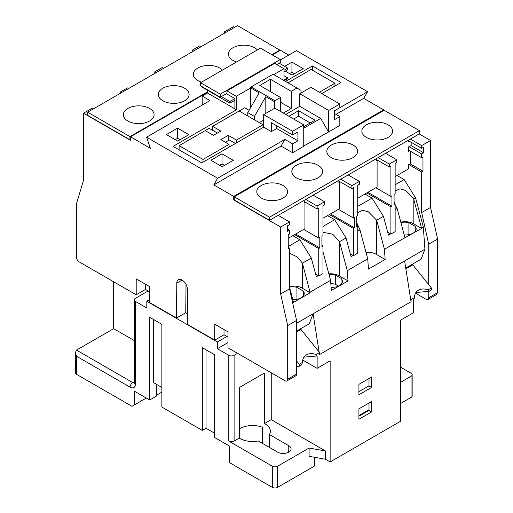 <?xml version="1.0" encoding="UTF-8"?>
<svg xmlns="http://www.w3.org/2000/svg" width="513" height="513" viewBox="0 0 513 513"><rect width="100%" height="100%" fill="white"/><g stroke="black" fill="none" stroke-linecap="round" stroke-linejoin="round"><path stroke-width="0.77" d="M405.879 268.85L412.785 264.862L431.356 287.966L428.022 289.89A12.056 9.503 35.1 0 0 422.327 289.031A12.056 9.503 35.1 0 0 418.422 290.223A12.056 9.503 35.1 0 0 414.549 297.668L413.459 300.342L413.459 312.725L400.448 320.234L400.448 421.333L330.141 461.924L325.556 459.276L325.556 451.004L271.242 419.647L264.458 423.565L264.458 373.015L239.289 387.546L239.289 438.096L234.101 441.09A3.751 2.167 180 0 1 228.792 441.09L228.792 355.31L217.384 348.725L217.384 341.985L146.814 301.24L146.814 307.98L135.406 301.394L135.406 384.109A3.751 2.167 180 0 1 134.31 382.576L134.239 383.147L134.63 382.762M264.458 423.565A17.82 10.292 180 0 1 265.144 423.937A17.82 10.292 180 0 1 270.364 431.209A17.82 10.292 180 0 1 269.415 434.524L269.415 447.387M262.367 443.315L262.367 427.22A17.82 10.292 180 0 0 239.289 428.926M269.415 434.524L288.755 445.688A7.881 4.546 180 0 1 291.063 448.901A7.881 4.546 180 0 1 286.196 453.107A7.881 4.546 180 0 1 277.61 452.12L258.27 440.956A17.82 10.292 180 0 1 239.937 438.487A17.82 10.292 180 0 1 239.289 438.096M289.55 287.184L293.481 302.401L310.179 292.763L302.407 263.15L297.258 256.923L289.55 253.185M310.179 292.763L302.407 288.274A11.818 6.823 0 0 0 302.016 288.037A11.818 6.823 0 0 0 289.55 286.466M310.134 292.121L330.577 280.316L331.321 290.544L348.019 280.906L347.275 270.678L339.548 241.706L332.764 234.217L322.978 232.267M348.019 280.906L339.548 276.02A11.818 6.823 0 0 0 339.164 275.782A11.818 6.823 0 0 0 328.865 273.878M347.275 270.678L367.725 258.873L368.469 269.101L385.16 259.463L384.417 249.235L376.696 220.263L368.366 211.818L362.467 210.266L357.734 212.767M356.67 222.546L359.998 229.901L367.725 258.873M385.16 259.463L376.696 254.576A11.818 6.823 0 0 0 376.305 254.339A11.818 6.823 0 0 0 366.006 252.434M384.417 249.235L421.609 228.426L413.446 198.178L405.725 190.49L399.941 188.803L395.145 190.99M394.08 202.058L394.875 204.251M395.145 204.867L397.139 208.458L404.866 237.429M421.609 228.426L413.837 223.937A11.818 6.823 0 0 0 413.446 223.706A11.818 6.823 0 0 0 400.8 222.174M283.048 185.488A15.384 8.881 0 0 0 266.285 183.564A15.384 8.881 0 0 0 256.789 191.766A15.384 8.881 0 0 0 261.297 198.05A15.384 8.881 0 0 0 278.059 199.974A15.384 8.881 0 0 0 287.556 191.766A15.384 8.881 0 0 0 283.048 185.488M318.073 165.269A15.384 8.881 0 0 0 301.304 163.346A15.384 8.881 0 0 0 291.807 171.547A15.384 8.881 0 0 0 296.315 177.825A15.384 8.881 0 0 0 313.077 179.755A15.384 8.881 0 0 0 322.574 171.547A15.384 8.881 0 0 0 318.073 165.269M353.091 145.051A15.384 8.881 0 0 0 336.329 143.121A15.384 8.881 0 0 0 326.832 151.329A15.384 8.881 0 0 0 331.334 157.606A15.384 8.881 0 0 0 348.103 159.537A15.384 8.881 0 0 0 357.599 151.329A15.384 8.881 0 0 0 353.091 145.051M388.11 124.832A15.384 8.881 0 0 0 371.348 122.902A15.384 8.881 0 0 0 361.851 131.11A15.384 8.881 0 0 0 366.359 137.388A15.384 8.881 0 0 0 383.121 139.318A15.384 8.881 0 0 0 392.618 131.11A15.384 8.881 0 0 0 388.11 124.832M302.567 362.319L299.284 364.217L299.284 366.263L301.509 364.974L302.567 362.319A12.056 9.503 -144.9 0 1 306.447 354.874A12.056 9.503 -144.9 0 1 310.346 353.681A12.056 9.503 -144.9 0 1 316.04 354.541L317.13 355.958L317.13 368.34L330.141 360.825L330.141 461.924M257.391 49.921A15.384 8.881 0 0 0 254.66 47.786A15.384 8.881 0 0 0 237.897 45.856A15.384 8.881 0 0 0 228.4 54.064A15.384 8.881 0 0 0 232.908 60.342A15.384 8.881 0 0 0 236.615 61.919M222.373 70.14A15.384 8.881 0 0 0 219.641 68.005A15.384 8.881 0 0 0 202.879 66.074A15.384 8.881 0 0 0 193.382 74.282A15.384 8.881 0 0 0 197.883 80.56A15.384 8.881 0 0 0 201.59 82.138M184.622 88.223A15.384 8.881 0 0 0 167.854 86.293A15.384 8.881 0 0 0 158.357 94.501A15.384 8.881 0 0 0 162.865 100.779A15.384 8.881 0 0 0 179.627 102.709A15.384 8.881 0 0 0 189.124 94.501A15.384 8.881 0 0 0 184.622 88.223M149.597 108.442A15.384 8.881 0 0 0 132.835 106.518A15.384 8.881 0 0 0 123.338 114.72A15.384 8.881 0 0 0 127.846 120.997A15.384 8.881 0 0 0 144.608 122.928A15.384 8.881 0 0 0 154.105 114.72A15.384 8.881 0 0 0 149.597 108.442M225.714 32.479L224.547 31.806L224.547 33.153M234.601 27.349L233.434 26.676L224.547 31.806M288.255 247.503L289.55 248.247L288.255 248.997L288.255 234.762L289.55 234.018L289.55 230.209L287.601 231.337L287.601 225.752L289.55 224.623L289.55 221.898L280.662 227.028L280.662 293.968L287.69 325.595L287.69 379.21L296.629 374.048L296.629 366.5L299.284 366.263M299.284 364.217L296.578 360.947L296.578 320.465L289.55 288.832L289.55 248.247M278.193 215.338L289.55 221.898M287.601 229.08L289.55 230.209M289.55 288.832L280.662 293.968M135.406 384.109A7.503 4.335 -120 0 1 130.097 387.174L76.508 356.234L75.411 352.534L76.508 350.103L113.649 328.66L113.649 281.791M76.508 356.234L76.508 374.31L131.956 406.322L146.282 398.05M76.508 374.31A3.751 2.167 180 0 1 75.411 372.778L75.411 352.534M93.597 108.762L92.423 108.089L83.536 113.219L83.536 180.159L76.508 203.667L76.508 257.282A3.751 2.167 -120 0 0 79.162 261.874L136.202 294.808L136.202 278.88L149.469 286.536L149.469 302.465L176.466 318.054L176.793 283.099A7.503 4.335 60 0 1 178.351 279.732A7.503 4.335 60 0 1 184.103 281.714A7.503 4.335 60 0 1 187.405 289.229L187.739 324.562L214.735 340.151L214.735 324.216L227.996 331.879L227.996 347.808L285.042 380.742A3.751 2.167 -120 0 0 286.914 380.928A3.751 2.167 -120 0 0 287.69 379.21M302.721 360.023L317.13 368.34M227.996 337.086L224.021 334.79L214.735 340.151M176.466 318.054L185.751 312.693L187.636 313.783M136.202 294.808L145.487 289.447L149.469 291.743M412.157 374.766L412.157 395.908A3.751 2.167 180 0 1 411.06 397.434L411.06 376.298A3.751 2.167 0 0 0 412.157 374.766A3.751 2.167 0 0 0 411.06 373.233L400.448 367.109M400.448 403.564L411.06 397.434M362.838 413.331L363.371 413.638M314.751 457.333L314.751 465.907L277.61 487.35A3.751 2.167 180 0 1 272.307 487.35L272.307 466.214L228.792 441.09M206.046 349.834L206.046 428.265L202.327 430.407L202.327 347.692L214.537 354.74L214.537 437.454L229.593 446.143L229.593 462.688L272.307 487.35M400.448 382.429L411.06 376.298M369.007 409.765L358.927 415.588M325.556 451.004L309.089 448.041L277.61 466.214L277.61 487.35M309.089 448.041L309.089 456.314L325.556 459.276M206.046 428.265L214.537 433.164M202.327 430.407L161.871 407.046L161.871 324.331L149.668 317.291L149.668 400.005L156.407 396.113L156.407 384.288M156.407 395.266L161.871 392.112M149.668 400.005L134.611 391.31L134.611 404.789M395.145 204.405L395.145 231.613L390.9 234.063L390.9 206.854L391.958 206.245L391.958 195.825L390.9 196.441L390.9 166.097L389.303 167.02L389.303 164.057L396.735 159.767L396.735 162.73L395.145 163.647L395.145 193.991L394.08 194.6L394.08 205.014L395.145 204.405L394.08 203.789M375.837 187.745L390.9 196.441M387.7 232.216L390.9 234.063M366.814 192.952L390.9 206.854M357.734 226.002L357.734 253.21L353.489 255.66L353.489 228.452L354.547 227.843L354.547 217.422L353.489 218.038L353.489 187.694L351.899 188.617L351.899 185.655L359.324 181.365L359.324 184.327L357.734 185.244L357.734 215.588L356.67 216.197L356.67 226.618L357.734 226.002L356.67 225.387M338.426 209.342L353.489 218.038M350.289 253.813L353.489 255.66M329.404 214.549L353.489 228.452M322.978 246.067L322.978 273.583L318.733 276.032L318.733 248.516L319.798 247.907L319.798 237.487L318.733 238.103L318.733 208.066L317.143 208.99L317.143 206.027L324.569 201.737L324.569 204.7L322.978 205.617L322.978 235.653L321.914 236.262L321.914 246.682L322.978 246.067L321.914 245.458M303.67 229.407L318.733 238.103M315.63 274.243L318.733 276.032M294.648 234.614L318.733 248.516M83.536 113.219L130.501 140.331L130.501 136.811L150.399 148.295L146.551 137.189L209.958 100.58L202.128 96.066L202.263 105.024M288.755 55.09L280.399 50.268L272.307 54.936M207.438 92.385L130.501 136.811M339.824 104.03L328.686 110.462L299.765 93.764L310.904 87.332L339.824 104.03L339.824 107.704L334.521 110.77L367.552 91.699L363.704 98.361L383.602 109.853L233.704 196.396L233.704 199.916L280.662 227.028M234.236 199.608L233.704 199.916M383.602 109.853L383.602 110.584M357.734 206.393L372.06 198.127L364.955 194.023M395.145 184.795L404.161 179.588L397.062 175.491M340.754 179.223L419.416 133.803L419.416 130.648L384.134 110.276L234.236 196.819L234.236 199.974L269.517 220.346L340.754 179.223L351.899 185.655M322.978 226.464L334.649 219.724L327.55 215.62M288.255 246.509L299.893 239.789L292.795 235.685M130.501 139.472L129.969 139.78L87.652 115.348L87.652 112.193L129.969 136.625L129.969 139.78M87.652 112.193L237.551 25.65L279.867 50.082L279.867 50.569M279.867 50.082L271.884 54.692M207.438 91.898L129.969 136.625M395.145 176.594L408.406 168.937L408.406 164.795L410.496 164.025L410.496 151.284M409.201 146.731L421.673 153.926L421.673 157.735L409.201 150.54L408.406 151.47L408.406 146.962L411.15 145.602L411.15 142.274M419.204 133.931L430.561 140.485L421.673 145.615L421.673 148.347L409.201 141.146L408.406 141.665L408.406 140.164M357.734 198.191L377.1 187.014L377.1 160.383L376.305 160.838L376.305 158.697M322.978 218.262L339.696 208.611L339.696 181.98L338.894 182.436L338.894 180.294M299.893 239.789L311.308 258.013L316.309 276.776L318.163 275.705M302.407 288.274L302.407 263.15L311.308 258.013M357.734 231.209L359.998 229.901M376.696 254.576L376.696 220.263L383.467 216.351L388.469 235.114L390.592 233.89M372.06 198.127L383.467 216.351M395.145 209.612L397.139 208.458M413.837 223.937L413.837 198.82L415.568 197.819L423.296 226.784L424.924 249.215L421.077 259.206L405.751 268.049M404.161 179.588L415.568 197.819M134.31 340.587L113.649 328.66M415.498 293.192L426.085 299.31A3.751 2.167 -120 0 0 427.964 299.496A3.751 2.167 -120 0 0 428.74 297.777L437.589 292.666L437.589 239.052L428.701 244.182L428.701 284.664M148.142 290.98L135.406 298.335A3.751 2.167 0 0 0 134.31 299.861A3.751 2.167 0 0 0 135.406 301.394M149.469 299.707L146.814 301.24M317.098 355.977L303.946 357.151M414.549 297.668L411.06 299.682L411.06 301.727L404.629 260.937L424.924 249.215M411.06 299.682L410.656 299.188M296.578 331.956L300.958 329.423L319.528 352.527L316.04 354.541M411.06 301.727L319.528 354.573L319.528 352.527M358.927 384.34L358.927 394.754L371.662 387.405L371.662 376.984L358.927 384.34M371.662 401.493L358.927 408.848L358.927 419.262L371.662 411.913L371.662 401.493M415.928 292.5L429.08 291.326L431.356 290.012L431.356 287.966M296.629 360.915L296.629 366.5M296.578 320.465L287.69 325.595M428.74 291.358L428.74 297.777M408.899 234.64L408.899 222.713A10.504 6.066 0 0 0 400.903 222.571M408.899 222.713L415.209 226.355A10.504 6.066 180 0 1 416.158 228.875A10.504 6.066 180 0 1 404.186 234.877M292.538 302.279L293.436 301.759M322.978 251.806L330.577 280.316M322.978 272.922L322.978 271.941M357.734 252.858L357.734 251.877M339.548 276.02L339.548 241.706L346.057 237.949L351.065 256.712L353.188 255.487M395.145 231.26L395.145 230.279M250.549 88.024L236.224 96.297L236.224 109.923L234.896 109.16L234.896 100.279L229.856 103.184L229.856 101.503L221.366 96.598L220.301 97.213L200.551 85.806L200.551 82.74L260.508 48.126L280.265 59.534L280.265 62.592L279.2 63.208L287.69 68.107L287.69 69.794L283.978 71.942M207.438 90.243L207.438 93L202.128 96.066M229.856 103.184L202.128 87.178L202.128 86.723M283.978 70.255L287.69 68.107M207.438 93L234.896 108.852M236.224 109.923L173.08 146.385L201.731 162.922L263.682 127.16L271.377 131.597L276.68 128.539L297.906 140.793L292.602 143.852L284.907 139.414L217.653 178.242L146.551 137.189M166.449 134.586L177.722 141.094L188.867 134.662L177.588 128.154L166.449 134.586M233.306 160.319L222.026 153.81L210.888 160.242L222.161 166.751L233.306 160.319M234.896 100.279L234.896 98.592L226.938 93.994L226.938 90.929L236.224 96.297M229.856 101.503L234.896 98.592M367.552 91.699L296.45 50.646L280.265 59.989M249.087 110.308L244.714 107.781L239.141 111L263.022 124.781L236.487 140.1L228.266 135.355L220.834 139.639L229.061 144.39L202.994 159.44L202.994 162.198M263.022 127.538L263.022 124.781M254.397 119.805L254.397 116.438L247.766 112.603L259.174 92.847L250.549 87.87L251.081 86.947L274.955 100.734L274.429 101.657L274.429 108.397M274.429 101.657L265.805 96.675L254.397 116.438M265.805 113.373L265.805 96.675M300.958 93.077L300.958 90.32L273.102 74.238L251.081 86.947M280.585 102.299L291.275 108.474L283.317 113.065M312.366 70.178L312.366 65.965L285.568 81.439M226.938 90.929L274.692 63.362L283.978 68.723L283.978 80.515M283.978 68.723L273.762 74.622M179.114 149.867L179.114 145.654L209.163 128.308L217.384 133.053M292.602 143.852L292.602 152.739L303.741 146.308L303.741 124.858L274.827 108.166L263.682 114.598L263.682 127.16M299.765 93.764L299.765 106.326L285.703 114.444M321.786 93.616L341.017 82.51L312.366 65.965M274.955 100.734L280.585 97.489L280.585 111.488M280.585 97.489L259.783 85.479L270.473 79.303L291.275 91.314L296.976 88.024M291.275 91.314L291.275 108.474M212.613 130.296L212.613 126.313L239.141 111M236.487 142.858L236.487 140.1M250.549 87.87L250.549 107.781M334.983 85.992L334.983 83.234L311.109 69.447L287.96 82.811M334.983 83.234L319.394 92.237M303.741 124.858L292.602 131.296L292.602 134.97L297.906 131.905L297.906 140.793M271.377 131.597L271.377 122.716L292.602 134.97M263.682 114.598L292.602 131.296M328.686 110.462L328.686 131.905L303.741 146M334.521 110.77L334.521 119.651L339.824 116.592L339.824 125.473L328.686 131.905M284.907 139.414L281.06 146.077L292.602 152.739M281.06 146.077L213.806 184.904L233.704 196.396M363.704 98.361L335.977 114.367M339.824 116.592L334.521 113.527M284.24 80.669L287.69 78.681L287.69 77.835L283.978 75.693M285.305 71.172L292.07 75.078L303.215 68.646L291.935 62.137L284.644 66.35M217.653 178.242L213.806 184.904M430.561 140.485L430.561 207.425L421.673 212.555L428.701 244.182M430.561 207.425L437.589 239.052M409.201 164.769L421.673 171.97L422.969 171.22L422.969 156.991L421.673 157.735M421.673 171.97L421.673 212.555M421.673 153.926L423.623 152.803L423.623 147.218L421.673 148.347M421.673 145.615L410.317 139.061M185.751 312.693L186.02 284.362M145.487 289.447L145.487 284.24M224.021 334.79L224.021 329.577M408.406 150.553L409.201 151.008M408.406 140.742L409.201 141.203M412.785 264.862L412.029 264.426M300.201 328.987L300.958 329.423M234.236 196.819L269.517 217.191L419.416 130.648M269.517 217.191L269.517 220.346M224.547 165.372L222.026 163.923L222.026 153.81M222.026 163.923L219.641 165.301M180.108 139.716L177.588 138.266L175.202 139.639M177.588 138.266L177.588 128.154M294.456 73.699L291.935 72.243L291.935 62.137M291.935 72.243L289.55 73.622M303.741 128.231L320.721 118.426L299.765 106.326M320.721 118.426L328.416 131.751M303.741 126.698L315.02 120.189L298.572 110.693L288.89 116.284M310.243 122.947L298.572 116.207L298.572 110.693M298.572 116.207L293.66 119.042M276.68 128.539L276.68 125.781M179.114 145.654L202.994 159.44M229.061 147.148L229.061 144.39M205.181 130.603L213.408 135.355L220.834 131.065L212.613 126.313M228.266 140.562L228.266 135.355M263.682 125.627L263.022 125.243M263.682 120.113L259.302 122.639M229.061 145.923L230.119 146.532M225.348 142.248L229.324 139.946L235.429 143.473M270.473 79.303L270.473 91.654M247.766 115.976L247.766 112.603M283.978 79.983L287.69 77.835M221.366 96.598L226.938 93.385M276.815 64.587L279.2 63.208M280.265 59.534L220.301 94.148L220.301 97.213M220.301 94.148L200.551 82.74M296.578 323.318L313.097 313.783L309.249 323.767L296.578 331.077M334.649 219.724L346.057 237.949M421.564 227.785L423.296 226.784M404.629 260.937L313.097 313.783L319.131 352.033M289.55 287.094A10.504 6.066 180 0 1 296.944 287.357L303.337 291.044A10.504 6.066 0 0 1 304.228 293.494A10.504 6.066 0 0 1 292.846 299.534M331.09 287.306A10.35 5.976 0 0 0 342.453 281.361A10.35 5.976 0 0 0 341.036 278.341L335.476 275.128A10.407 6.009 0 0 0 329.013 274.429M415.209 231.389L415.209 226.355M296.944 299.265L296.944 287.357M303.337 295.937L303.337 291.044M341.036 284.375L341.036 278.341M338.49 286.062L335.476 284.324L335.476 275.128M335.476 284.324A10.407 6.009 0 0 0 330.814 283.567M428.022 289.89L429.08 291.326M296.629 374.048A3.751 2.167 60 0 1 295.854 375.766L286.914 380.928M271.242 419.647L271.242 372.771M227.996 342.601L217.384 348.725M226.938 336.47L217.384 341.985M228.792 355.31A3.751 2.167 0 0 0 234.101 355.31L234.101 441.09M237.551 353.322L234.101 355.31M272.307 466.214A3.751 2.167 0 0 0 277.61 466.214M376.305 159.921L377.1 160.383M338.894 181.519L339.696 181.98M304.138 201.583L304.94 202.045L304.94 228.676L288.255 238.308M304.138 200.359L304.138 202.507L304.94 202.045M120.016 93.507L120.016 92.218L127.448 87.928L128.564 88.576M121.132 92.866L120.016 92.218M163.583 68.357L162.204 67.556L154.772 71.846L156.151 72.641M154.772 73.442L154.772 71.846M200.987 46.76L199.608 45.958L192.183 50.248L193.561 51.043M192.183 51.845L192.183 50.248M313.161 195.152L324.569 201.737M305.735 199.442L317.143 206.027M304.138 201.481L317.143 208.99M338.894 181.108L351.899 188.617M348.18 174.933L359.324 181.365M376.305 159.511L389.303 167.02M378.164 157.626L389.303 164.057M385.59 153.336L396.735 159.767M295.712 233.999L319.798 247.907M330.468 213.934L354.547 227.843M367.872 192.337L391.958 206.245M153.381 319.432L153.381 382.538L161.871 387.443M358.927 391.695L369.007 385.872L369.007 378.517M358.927 416.203L369.007 410.381L369.007 403.026M369.007 410.381L371.662 411.913M369.007 385.872L371.662 387.405M411.15 145.602L423.623 152.803M410.496 164.025L422.969 171.22M437.589 292.666L436.037 294.834L427.964 299.496M76.508 350.103L132.752 382.576L134.31 381.685M182.044 280.072L176.793 283.099M288.755 445.688L288.755 452.12M134.291 382.903A3.751 2.167 60 0 1 132.752 382.576A3.751 2.167 -60 0 0 130.097 387.174M134.31 299.861L134.31 382.576"/></g></svg>
